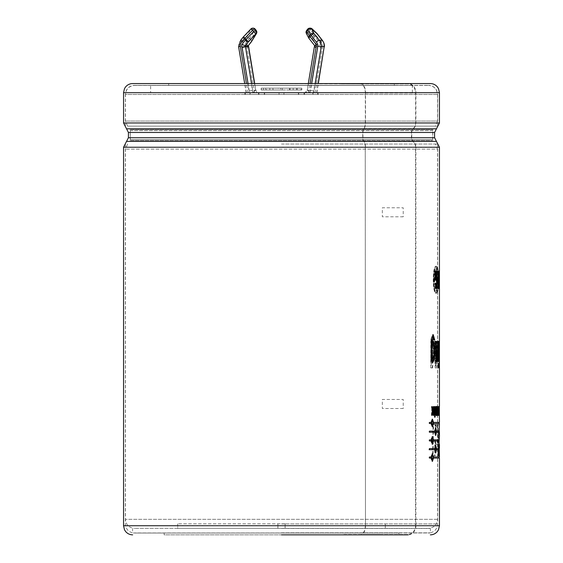 <?xml version="1.0" encoding="UTF-8"?>
<svg xmlns="http://www.w3.org/2000/svg" width="563" height="563" viewBox="0 0 563 563"><rect width="100%" height="100%" fill="white"/><g stroke="black" fill="none" stroke-linecap="round" stroke-linejoin="round"><path stroke-width="0.42" stroke-dasharray="2.81 2.11" d="M301.662 88.166L282.288 88.166L301.662 88.166L301.662 89.974L300.825 89.974L300.825 88.166L296.567 88.166L300.825 88.166M300.825 89.974L289.481 89.974L289.481 88.166M296.567 89.974L296.567 88.166M268.016 92.677L301.81 92.677L268.016 92.677M299.467 89.974L278.263 89.974L299.467 89.974L299.467 88.166M297.243 89.974L297.243 88.166L293.175 88.166L293.175 89.974L290.051 89.974L290.051 88.166L284.737 88.166L284.737 89.974L280.712 89.974L280.712 88.166L273.519 88.166L273.519 89.974L266.433 89.974L266.433 88.166L262.175 88.166L262.175 89.974L261.19 89.974L261.338 88.166L263.533 88.166L263.533 89.974L265.757 89.974L265.757 88.166L269.825 88.166L269.825 89.974L272.949 89.974L272.949 88.166L278.263 88.166L278.263 89.974M282.288 89.974L282.288 88.166M261.338 88.166L273.519 88.166M280.712 88.166L263.533 88.166M266.433 88.166L262.175 88.166M265.757 88.166L284.737 88.166M290.051 88.166L269.825 88.166M297.243 88.166L278.263 88.166M272.949 88.166L293.175 88.166M312.746 94.485L258.938 94.485L317.616 94.485L312.746 94.485L312.746 92.677L313.718 92.677L304.872 92.677A2.709 2.526 -90 0 0 307.356 90.439L314.562 46.63L317.49 46.63L320.861 47.651L313.746 90.91A5.419 5.053 90 0 1 313.148 92.677L304.872 92.677L307.173 90.474L310.283 90.439L317.49 46.63A1.147 1.07 90 0 0 317.771 45.709L321.016 44.4A3.857 3.596 90 0 1 320.861 47.651M313.148 92.677L316.821 92.677L313.718 92.677L315.217 83.563M312.746 92.677L258.938 92.677L317.616 92.677L316.645 92.677L318.144 83.563M250.254 94.485L304.062 94.485L245.384 94.485L250.254 94.485L250.254 92.677L249.282 92.677L258.128 92.677A2.709 2.526 90 0 1 255.644 90.439L254.511 83.563M248.044 83.563L249.254 90.91A5.419 5.053 -90 0 0 249.852 92.677L258.128 92.677L255.827 90.474L252.717 90.439L251.584 83.563M249.852 92.677L246.179 92.677L249.282 92.677L241.703 46.63L245.194 46.37A5.384 5.018 90 0 1 246.671 42.014L249.212 38.77A2.709 0.626 38.1 0 0 246.298 37.024L250.901 29.114L240.901 40.184L243.828 40.184L246.671 42.014M250.254 92.677L304.062 92.677L245.384 92.677L246.355 92.677L238.782 46.63L241.703 46.63A8.086 7.544 90 0 1 243.828 40.184L246.298 37.024A2.709 1.443 31.6 0 1 249.81 38.171L250.845 39.487L255.701 31.577A2.709 1.443 -148.4 0 1 256.432 33.583M244.863 94.485L304.513 94.485L244.863 94.485L244.863 92.677L304.513 92.677L244.863 92.677M318.137 94.485L258.487 94.485L318.137 94.485L318.137 92.677L258.487 92.677L318.137 92.677M150.624 92.677L412.376 92.677L150.624 92.677L150.624 85.456L412.376 85.456L150.624 85.456M168.675 85.365L428.527 85.365L134.473 85.365L394.325 85.365L168.675 85.365L168.675 83.563L360.482 83.922A9.114 4.849 90 0 1 365.331 93.043L365.331 122.966A6.862 3.645 90 0 1 363.811 128.526A4.877 2.59 -90 0 0 362.734 132.481L362.734 137.717A4.877 2.59 -90 0 0 363.811 141.672A6.862 3.645 90 0 1 365.331 147.239L415.593 147.239A6.862 5.834 90 0 0 413.165 141.672A4.877 4.145 -90 0 1 411.44 137.717L411.44 132.481A4.877 4.145 -90 0 1 413.165 128.526A6.862 5.834 90 0 0 415.593 122.966L415.593 93.043A9.114 7.755 90 0 0 407.83 83.922L377.499 83.922L377.499 83.563L408.14 83.563A9.114 7.755 -90 0 1 415.895 92.677L415.895 122.966A7.22 6.144 -90 0 1 413.348 128.821A4.511 3.842 90 0 0 411.75 132.481L411.75 137.717A4.511 3.842 90 0 0 413.348 141.376A7.22 6.144 -90 0 1 415.895 147.239L439.45 147.239M365.253 525.736L415.515 525.736L415.515 147.239L365.253 147.239L365.471 525.736L365.232 147.239M365.296 525.736L415.585 525.736A9.114 7.755 90 0 1 407.83 534.491L381.334 534.491L381.334 534.85L398.836 534.85L398.836 533.041L164.164 533.041L398.836 533.041M439.45 278.903L439.45 277.165L439.45 278.903L438.88 278.903L439.33 278.903M432.623 367.935L434.256 345.886L435.663 367.935L436.585 367.935L436.585 341.333L435.973 341.333L435.973 363.029L434.573 341.333L433.876 341.333L432.145 363.022L432.145 341.333L431.195 341.333L431.195 367.935L432.623 367.935L431.195 367.935M438.507 343.606L437.733 361.728L436.804 354.873L437.261 354.873L437.725 359.25L437.514 340.889L438.084 343.071C438.183 341.15 438.324 340.608 438.507 341.438L438.957 341.438L438.507 341.438L438.507 343.606L438.957 343.606L438.957 341.438C438.774 340.636 438.633 341.178 438.535 343.071L437.958 340.889L438.169 359.264L437.704 354.873L437.247 354.873L438.176 361.784L438.887 343.585M438.366 341.333L438.83 353.782L438.457 361.291L438.971 352.354L438.999 367.935L438.999 341.333L439.45 341.333L438.971 341.333L438.908 351.502L438.366 341.333L438.816 341.333L438.992 358.772L439.443 358.772L439.288 341.333L439.421 358.849M438.971 361.699L439.443 361.537L438.971 361.728M437.5 444.46L437.634 439.485L438.809 455.854L439.358 455.854L437.676 424.643L436.269 424.643L436.114 430.005L435.354 424.643L433.517 424.643L433.067 455.854L435.086 455.854L435.262 439.661L436.015 444.46L437.5 444.46L436.015 444.46M439.246 432.257L438.795 432.257L439.246 432.257L439.358 436.705L438.809 436.705L439.358 436.705M438.999 432.257L438.521 444.46L438.999 444.46L438.992 448.092L438.338 448.092L437.852 455.854L438.964 455.854L437.557 424.643L439.45 424.643L438 424.643L439.063 442.342M439.14 444.46L439.26 448.092M438.999 455.854L439.45 455.854M439.45 445.805L439.45 444.46L438.521 444.46L439.45 444.46M429.604 422.405L433.51 422.405L429.604 422.405L429.604 423.524L438.999 423.524M432.912 459.661L433.074 458.099L429.182 458.099L429.182 456.973L433.51 456.973L429.604 456.973L429.604 458.099L438.999 458.099M429.604 431.131L429.604 432.25L432.778 432.25L432.792 431.131L429.182 431.131L432.792 431.131M429.604 439.858L429.604 440.984L432.644 440.984L432.665 439.858L429.182 439.858L432.665 439.858M429.604 448.584L429.604 449.71L432.511 449.71L432.532 448.584L429.182 448.584L432.532 448.584M432.349 406.62L431.8 415.353L432.518 408.344L433.214 415.353L433.587 408.33L434.214 415.353L433.742 406.62L433.06 413.636L432.687 406.62L431.92 406.62L432.687 406.62M435.699 415.353L435.122 406.465L434.509 409.125L434.509 415.353L435.122 407.345L435.699 415.353L435.037 415.353L435.48 415.353M434.798 415.937L434.798 417.373L435.023 415.937L434.362 415.937L435.023 415.937M435.22 415.937L435.22 417.373L435.438 415.937L434.777 415.937L435.438 415.937M433.834 415.353L434.369 415.353L434.369 408.351L435.072 415.353L436.058 415.36C436.902 415.747 437.148 414.284 436.789 410.962L436.86 406.62C436.797 407.429 436.888 411.947 436.255 410.504L436.051 406.62L436.219 415.367L435.607 415.353L435.607 406.62L436.051 406.62M436.438 410.504L435.811 410.504L436.438 410.504M437.184 415.353L438.007 415.353L437.69 406.62L437.542 414.488L437.184 415.353L436.74 415.353L436.74 414.488L437.184 414.488M438.626 406.62L438.626 410.863L438.155 406.62L438.155 415.353L438.281 411.729L438.725 415.353L438.725 406.62L438.176 406.62L438.725 406.62M439.203 410.751L439.14 415.353L439.351 410.751L438.753 410.751L439.337 410.751L438.901 410.751L438.887 411.616L439.429 411.616M439.119 411.694L438.668 411.694L438.478 415.353L439.006 415.353L438.873 406.62L439.443 406.62L439.4 415.353L439.45 407.485L438.971 407.485L439.429 407.485L438.971 407.485L438.971 410.751L439.429 410.751M438.591 279.776C438.633 271.556 437.972 267.045 436.614 266.236C432.68 265.321 432.687 294.217 436.599 293.316C437.972 292.542 438.633 288.031 438.591 279.776L438.141 279.776C438.183 287.996 437.521 292.507 436.163 293.316C432.257 294.153 432.257 265.405 436.163 266.236C437.521 267.038 438.183 271.549 438.141 279.776M439.45 525.736L415.895 525.736L415.895 147.239M127.548 126.161L125.443 121.066L125.443 94.485L437.557 94.485L437.557 121.066L125.443 121.066L437.557 121.066L435.452 126.161L127.548 126.161L435.452 126.161M134.473 85.456L428.527 85.456L134.473 85.456C128.99 85.991 125.978 89.003 125.443 94.485L437.557 94.485L436.663 90.58L435.572 88.841C433.735 86.646 431.392 85.52 428.527 85.456M168.675 83.563L377.499 83.563M341.516 83.563L132.664 83.563M430.336 83.563L408.14 83.563M360.672 83.563A9.114 4.849 -90 0 1 365.521 92.677L365.521 122.966A7.22 3.842 -90 0 1 363.923 128.821A4.511 2.4 90 0 0 362.931 132.481L362.931 137.717A4.511 2.4 90 0 0 363.923 141.376A7.22 3.842 -90 0 1 365.521 147.239M365.521 525.736A9.114 4.849 -90 0 1 360.672 534.85L164.164 534.85L164.164 533.041M415.895 525.736A9.114 7.755 -90 0 1 408.14 534.85L381.334 534.85M360.672 534.85L164.164 534.85M281.5 534.85L398.836 534.85M343.916 534.85L343.916 534.491L381.334 534.491M281.5 533.041L134.473 533.041L281.5 533.041M281.5 126.161L437.648 126.161L281.5 126.161M341.516 83.922L377.499 83.922M133.192 532.957L429.808 532.957L134.473 533.041M438.493 279.776C438.521 287.419 437.894 291.634 436.614 292.415C433.003 293.203 432.989 266.412 436.599 267.136C437.887 267.875 438.521 272.091 438.493 279.776L438.049 279.776C438.07 287.447 437.444 291.655 436.163 292.408C432.56 293.196 432.56 266.362 436.163 267.136C437.444 267.882 438.07 272.098 438.049 279.776M436.17 271.028L436.606 273.006L436.163 273.006L435.727 271.028L436.163 268.495L436.571 271.028L436.163 273.006L436.606 273.006L437.015 271.028L436.606 268.495L436.17 271.028L435.727 271.028M436.17 277.517L436.17 282.007L436.163 277.517L436.606 277.517L436.614 282.007L436.614 277.517L436.17 277.517M437.24 283.935L437.887 284.378C437.458 283.625 437.296 284.681 437.409 287.545L436.965 287.545C436.853 284.688 437.015 283.632 437.437 284.378C437.62 287.707 437.458 288.763 436.965 287.545L437.233 288.34M437.571 277.538L437.571 282.014L437.571 277.538L438.021 277.538L438.063 282.028L437.613 282.042M437.676 271.19L437.409 272.006C437.296 274.871 437.458 275.926 437.887 275.173L437.247 275.638L437.887 275.173C438.07 271.83 437.908 270.775 437.409 272.006L436.965 272.006C437.458 270.789 437.62 271.845 437.437 275.173C437.015 275.919 436.853 274.864 436.965 272.006L437.233 271.204M436.571 288.516L436.163 291.057L435.727 288.516L436.163 286.546L436.571 288.516L437.015 288.516L436.606 286.546L436.17 288.516L436.606 291.057L437.015 288.516M434.277 282.014L434.72 282.014L434.277 282.014L434.277 277.538L434.277 282.014M434.207 277.524L434.72 277.538L434.207 277.51M435.234 287.545L434.84 288.34L434.826 283.935L435.262 283.914L435.276 288.362L435.671 287.545L435.234 287.545C435.403 284.688 435.164 283.632 434.516 284.371L434.953 284.371C435.607 283.625 435.846 284.681 435.671 287.545M435.192 274.99L434.516 275.173L434.84 271.204L435.192 274.99L434.516 275.173L434.953 275.173L435.276 271.204L435.671 272.006L435.628 274.99L435.192 274.99M436.571 271.028L437.015 271.028M435.853 278.178L436.297 278.178M437.676 288.362L437.409 287.545C437.908 288.777 438.07 287.721 437.887 284.378L437.69 283.928M437.571 282.014L438.021 282.014L438.063 277.524L437.613 277.51M435.727 288.516L436.17 288.516M434.72 277.538L434.72 282.014L434.72 277.538M435.234 272.006L435.671 272.006M433.081 406.62L432.644 406.62L432.644 409.681L433.081 409.681M432.644 409.681L432.398 410.934L432.834 410.934M432.398 410.934L431.364 406.62L431.793 406.62M432.095 406.62L431.666 406.62M431.364 406.62L432.222 411.694L432.651 411.694M432.222 411.694L431.448 415.353L432.18 415.353M431.877 415.353L431.448 415.353M431.751 415.353L432.644 411.131L432.644 415.353L433.081 415.353M432.644 415.353L433.362 415.353M432.926 410.462L432.926 406.62L433.362 406.62M432.257 406.62L432.63 413.636L433.306 406.62L433.777 415.353L433.158 408.33L432.475 415.353L432.905 415.353L432.926 411.131M433.658 415.353L433.658 406.62L434.559 406.62M433.397 406.62L433.397 415.353M434.861 406.62L434.122 406.62L434.122 415.353L434.559 415.353M434.369 415.353L434.805 415.353M434.369 408.351L434.805 408.351M435.516 415.353L435.072 415.353M435.34 415.353L435.34 406.62L436.255 406.62M435.122 406.62L435.122 413.629L435.565 413.629M435.122 413.629L434.601 408.351M434.559 407.95L434.418 406.62M436.494 413.798L436.255 407.345C435.755 409.78 435.755 412.215 436.255 414.635L436.944 413.798M436.466 406.775L436.255 406.472C435.516 405.564 435.53 416.479 436.255 415.501L436.466 415.22M436.599 414.635L436.599 407.345M437.725 410.504L437.725 406.62L437.592 410.504C437.254 410.652 437.099 409.357 437.134 406.62L437.191 410.962L437.641 410.962M436.965 406.62L437.409 406.62M437.191 410.962C436.923 414.291 437.106 415.754 437.725 415.353L437.725 415.269M438.274 406.62L438.274 415.353L438.176 411.729L437.585 415.353M437.613 415.353L438.169 415.353L437.711 415.353L437.711 406.62L438.155 406.62L437.725 406.62M437.725 414.495L437.725 411.37M437.134 406.62L438.035 406.62M438.035 411.37L437.592 411.37L437.592 414.488C437.071 415.775 437.064 410.138 437.592 411.37L437.493 411.349M437.866 414.488L437.866 415.353L438.31 415.353L437.711 415.353M437.416 415.36L439.323 415.353M438.661 414.488L439.323 414.488M438.218 414.488L438.218 406.62L438.661 406.62M438.113 406.62L438.113 414.488M438.929 415.353L438.478 415.353M438.556 415.353L438.753 411.131L438.753 415.353L439.203 415.353M439.203 411.131L438.753 411.131M438.753 415.353L439.26 415.353M438.809 415.353L438.809 406.62L439.26 406.62M438.809 406.62L439.203 406.62M438.753 406.62L438.753 409.681L439.203 409.681M438.753 409.681L438.704 410.934L439.154 410.934M438.704 410.934L438.45 406.62L439.358 406.62M439.323 407.485L438.873 407.485L438.971 415.353L438.999 406.62L438.535 406.62M438.45 406.62L438.668 411.694M438.971 410.751L438.753 411.616L439.203 411.616M438.971 411.616L438.971 414.488L439.429 414.488M438.971 414.488L438.873 415.353L439.443 415.353M438.992 406.62L439.443 406.62L438.999 406.62L438.999 407.485L438.999 406.62M438.873 406.62L438.873 407.485M438.95 406.62L439.4 406.62M438.753 407.485L438.753 410.751M438.753 411.616L438.753 414.488L439.203 414.488M438.753 414.488L439.358 414.488M438.908 414.488L438.908 415.353L439.358 415.353M438.69 415.353L438.69 406.62L439.14 406.62M438.69 406.62L438.908 407.485M438.176 410.863L438.176 406.62M438.274 415.353L438.725 415.353M438.176 415.353L438.626 415.353M438.176 411.729L438.626 411.729M437.831 411.729L438.281 411.729M436.74 414.488L437.092 406.62L438.281 406.62M437.831 406.62L437.831 410.863M438.007 414.488L437.557 414.488L437.557 415.353L438.007 415.353M437.557 415.353L436.74 415.353M437.092 414.488L437.69 414.488M437.092 406.62L437.542 406.62M437.247 406.62L437.247 414.488M436.452 415.36L435.607 415.353C436.452 415.754 436.705 414.291 436.346 410.962L436.789 410.962M435.607 406.62L435.811 410.504C436.276 410.652 436.48 409.357 436.416 406.62L437.057 406.62M436.86 406.62L436.416 406.62M436.606 406.62L436.346 410.962M435.818 411.37L436.262 411.37L435.811 411.37L435.811 414.488L436.255 414.488L436.395 411.384L435.952 411.37M436.508 414.495L435.811 414.488C436.522 415.768 436.529 410.138 435.811 411.37L435.952 411.349M436.262 411.37L436.262 411.37C436.979 410.16 436.994 415.754 436.255 414.488L436.508 414.467M434.777 417.373L434.777 415.937M434.995 415.937L434.995 417.373M434.362 417.373L434.362 415.937M434.587 415.937L434.587 417.373M434.509 415.353L434.073 415.353L434.073 409.125L434.509 409.125M434.073 409.125L434.678 406.451L435.255 415.353M435.037 415.353L434.685 407.345L434.073 415.353M434.756 415.353L434.319 415.353M431.371 415.353L431.92 406.62M432.63 413.636L433.06 413.636M433.426 406.62L432.996 406.62M433.306 406.62L433.742 406.62M434.214 415.353L433.777 415.353M433.524 415.353L433.96 415.353M433.158 408.33L433.587 408.33M433.214 415.353L432.785 415.353M432.475 415.353L432.081 408.344L432.518 408.344M432.081 408.344L431.666 415.353M432.511 449.71L429.604 449.71M429.182 449.71L429.182 448.584M432.102 448.584L432.081 449.71M432.644 440.984L429.604 440.984M429.182 440.984L429.182 439.858M432.229 439.858L432.215 440.984M432.778 432.25L429.604 432.25M429.182 432.25L429.182 431.131M432.363 431.131L432.349 432.25M429.548 456.973L429.126 456.973L429.126 458.099L429.548 458.099M429.126 458.099L431.251 458.099M430.829 458.099L432.208 461.322M429.182 458.099L429.604 458.099M429.182 456.973L429.604 456.973M438.999 456.973L433.074 456.973L432.912 455.425M432.208 453.757L430.829 456.973L429.126 456.973M431.251 456.973L430.829 456.973M432.426 460.274L431.99 460.274L432.778 457.536L431.99 454.798M431.434 455.53L431.181 456.973M431.181 458.099L431.434 459.549M429.548 448.584L429.126 448.584L429.126 449.71L429.548 449.71L429.126 449.71M434.411 449.71L435.502 452.856M435.861 451.8L436.058 449.71L438.457 449.71M436.501 449.71L436.058 449.71M438.535 448.584L436.501 448.584M436.058 448.584L435.861 446.501M435.502 445.439L434.411 448.584L429.126 448.584M434.847 448.584L434.411 448.584M435.283 451.885L435.846 449.147L435.283 446.41M435.1 446.536L434.678 448.584M434.678 449.71L435.1 451.758M439.006 439.858L433.51 439.858M432.912 442.546L433.074 440.984L438.95 440.984M433.074 439.858L432.912 438.303M432.208 436.642L430.829 439.858L429.548 439.858M431.251 439.858L430.829 439.858M429.126 439.858L429.126 440.984L429.548 440.984M429.126 440.984L431.251 440.984M430.829 440.984L432.208 444.2M433.51 440.984L433.074 440.984M432.426 443.158L431.99 443.158L432.778 440.421L431.99 437.683M431.434 438.408L431.181 439.858M431.181 440.984L431.434 442.434M429.548 432.25L434.847 432.25M434.411 432.25L435.502 435.403M435.861 434.34L436.058 432.25L439.274 432.257M436.501 432.25L436.058 432.25M439.309 431.131L436.501 431.131M436.058 431.131L435.861 429.048M435.502 427.986L434.411 431.131L429.548 431.131M434.847 431.131L434.411 431.131M435.283 434.432L435.846 431.694L435.283 428.957M435.1 429.083L434.678 431.131M434.678 432.25L435.1 434.298M429.126 431.131L429.126 432.25M438.999 422.405L433.074 422.405L432.912 420.85M432.208 419.182L430.829 422.405L429.548 422.405M431.251 422.405L430.829 422.405M429.126 422.405L429.126 423.524L429.548 423.524M429.126 423.524L431.251 423.524M430.829 423.524L432.208 426.747M432.912 425.086L433.074 423.524L429.604 423.524M432.426 425.698L431.99 425.698L432.778 422.961L431.99 420.223M431.434 420.955L431.181 422.405M431.181 423.524L431.434 424.974M429.182 423.524L429.182 422.405M439.443 448.092L438.992 448.092L438.999 445.805M438.338 448.092L438.788 448.092M438.303 455.854L437.852 455.854M438 424.643L437.557 424.643M435.572 444.46L434.826 439.661L434.65 455.854L432.637 455.854L433.081 424.643L434.91 424.643L435.671 430.005L435.825 424.643L437.226 424.643L438.908 455.854L438.359 455.854L437.184 439.485L437.634 439.485M438.359 455.854L438.809 455.854M437.184 439.485L437.05 444.46M434.826 439.661L435.262 439.661M435.086 455.854L434.65 455.854M432.637 455.854L433.067 455.854M433.517 424.643L433.081 424.643M434.91 424.643L435.354 424.643M435.671 430.005L436.114 430.005M436.269 424.643L435.825 424.643M437.226 424.643L437.676 424.643M439.358 455.854L438.908 455.854M431.603 359.553L433.06 361.685M433.123 341.382L431.666 343.507M432.863 337.16L433.609 340.045L434.777 340.045M434.045 340.045L433.609 340.045M432.982 334.668L430.991 338.419L430.758 361.291L432.032 361.291M431.188 361.291L430.758 361.291M432.743 359.229C433.58 358.131 433.911 355.584 433.742 351.572C433.911 347.54 433.573 344.957 432.75 343.817M437.015 341.333L437.458 341.333L437.015 341.333L437.022 351.34L436.36 359.222M436.241 341.333L435.628 341.333M435.185 341.333L435.178 353.107L436.473 361.657M437.05 359.511L437.05 361.291L437.493 361.291M437.05 361.291L437.894 361.291M437.451 355.527L437.451 341.333L437.894 341.333M437.451 361.291L437.451 359.511M438.697 367.935L438.246 367.935L438.246 363.543L438.697 363.543M437.937 363.543L437.937 367.935L438.387 367.935M439.421 358.87L438.971 358.87L438.992 361.537L438.837 359.391L438.837 361.291L438.246 361.291L438.246 341.333L439.126 341.333M437.937 341.333L437.937 361.291L438.387 361.291M438.971 348.314L439.421 348.314M438.908 351.502L439.358 351.502M439.077 341.333L438.626 341.333M438.83 353.782L439.281 353.782M438.908 361.291L438.457 361.291M438.69 361.291L439.14 361.291L438.676 361.291L438.676 341.333L439.288 341.333M439.421 352.354L438.971 352.354M438.971 367.935L439.421 367.935M438.971 341.333L438.999 367.935L439.45 367.935M439.288 359.391L438.837 359.391M438.837 361.291L439.288 361.291M437.247 354.873L436.804 354.873M437.261 354.873L437.704 354.873M438.084 343.071L438.535 343.071M438.514 351.699L438.07 351.699L438.07 348.525L438.514 348.525L438.021 343.395L438.514 348.525M438.07 351.699L437.578 343.36L438.07 348.525M430.765 367.935L430.765 341.333L431.715 341.333L431.715 363.022L433.44 341.333L434.136 341.333L435.53 363.029L435.53 341.333L436.142 341.333L436.142 367.935L435.227 367.935L433.82 345.886L434.256 345.886M435.227 367.935L435.663 367.935M433.82 345.886L432.194 367.935M430.765 341.333L431.195 341.333M431.715 341.333L432.145 341.333M431.715 363.022L432.145 363.022M433.876 341.333L433.44 341.333M434.136 341.333L434.573 341.333M435.973 363.029L435.53 363.029M435.53 341.333L435.973 341.333M436.142 341.333L436.585 341.333M436.142 367.935L436.585 367.935M438.999 277.165L438.999 278.903M438.88 278.903L438.88 277.165M438.985 288.509L438.985 271.035L439.443 271.035M438.985 271.035L439.4 271.035M438.95 285.054L438.683 271.035L438.95 285.054L439.4 285.054M439.133 271.035L438.683 271.035M438.507 271.035L438.507 288.509L438.957 288.509M438.507 288.509L439.105 288.509M438.654 288.509L438.654 274.498L439.105 274.498M438.654 274.498L438.943 288.509M437.711 281.028L438.542 281.028M438.091 281.028L438.091 286.771L438.542 286.771M438.091 286.771L437.648 286.771M437.198 286.771L437.198 288.509L437.648 288.509M437.198 288.509L438.739 288.509M437.613 271.035L438.739 271.035M438.295 286.771L438.295 281.028M438.295 279.297L438.295 272.774M437.17 271.035L437.17 272.774L437.613 272.774M437.17 272.774L438.542 272.774M438.091 272.774L438.091 279.297L438.542 279.297M438.091 279.297L437.711 279.297M437.268 279.297L437.268 281.028M434.819 283.302L435.262 283.302L434.819 283.302L436.107 288.728M436.705 286.419L436.705 273.132M436.17 270.887L435.178 272.9L435.178 271.035L435.614 271.035M435.621 272.872L435.178 272.9M434.798 271.035L434.798 280.163L435.241 280.163M434.798 280.163L436.494 280.163M435.241 276.968L435.227 278.425L436.494 278.425M435.91 272.485L436.592 279.635L435.98 287.046M435.333 285.167L435.276 283.935M435.713 283.302L435.269 283.302M343.916 534.491L360.482 534.491A9.114 4.849 90 0 0 365.324 525.736M360.482 534.491L407.83 534.491M360.482 83.922L407.83 83.922M313.063 94.485L313.063 92.677M249.937 94.485L249.937 92.677M317.616 94.485L317.616 92.677M245.384 94.485L245.384 92.677M314.4 46.68L314.562 46.63A1.147 1.07 -90 0 0 314.844 45.709L317.771 45.709L312.085 38.453L307.321 33.914L306.821 33.914L309.164 38.453L314.675 45.652M268.016 88.166L301.81 88.166L268.016 88.166M272.949 89.974L293.175 89.974M290.051 89.974L269.825 89.974M265.757 89.974L284.737 89.974M280.712 89.974L263.533 89.974M261.338 89.974L273.519 89.974M266.433 89.974L262.175 89.974M289.481 89.974L301.662 89.974M321.016 44.4L314.999 36.708L316.026 35.399A2.709 0.626 38.1 0 0 314.928 34.526L310.164 29.987L309.136 31.303A2.709 0.704 -46.4 0 0 307.321 33.914A2.709 2.526 -90 0 1 307.321 30.43L306.821 30.43L308.348 29.114L307.321 30.43A2.709 0.626 38.1 0 1 309.136 31.303L313.901 35.842L314.928 34.526A2.709 0.704 -46.4 0 1 316.92 33.435M314.999 36.708A2.709 0.626 38.1 0 0 313.901 35.842A2.709 0.704 -46.4 0 0 312.085 38.453A2.709 0.626 -38.1 0 0 314.999 36.708M322.099 40.184L321.206 42.014A5.384 5.018 90 0 1 322.676 46.37L324.218 46.63M248.156 45.709L246.861 44.4L250.239 40.079A2.709 0.626 -141.9 0 1 251.429 41.669M248.438 46.63L247.016 47.651A3.857 3.596 90 0 1 246.861 44.4M238.628 46.645L238.782 46.63A8.086 7.544 -90 0 1 240.901 40.184L240.725 40.233M281.5 528.439L430.428 528.439L281.5 528.439M281.5 532.844L430.428 532.844L281.5 532.844M281.5 144.037L437.648 144.037L281.5 144.037M285.11 523.836L177.704 523.836L285.11 523.836L285.11 528.354L285.11 523.836L285.11 528.354L385.296 528.354L277.89 528.354L285.11 528.354L285.11 523.836M177.704 523.836L177.704 528.354L277.89 528.354L277.89 523.836L277.89 528.354L177.704 528.354L177.704 523.836M277.89 523.836L277.89 528.354L277.89 523.836M385.296 523.836L385.296 528.354L385.296 523.836M428.527 528.354L134.473 528.354L428.527 528.354C434.01 527.82 437.022 524.807 437.557 519.325L437.557 149.132L125.443 149.132L437.557 149.132L435.452 144.037M130.229 140.511L432.771 140.511L130.229 140.511L130.229 129.687L432.771 129.687L130.229 129.687L130.32 130.588L432.68 130.588L432.771 129.687L432.771 140.511L432.68 139.61L130.32 139.61L130.32 130.588L432.68 130.588L432.68 139.61L130.32 139.61L130.229 140.511M365.493 525.736L123.55 525.736M123.55 147.239L365.493 147.239M365.521 92.677L123.55 92.677M439.45 92.677L415.895 92.677M415.895 122.966L439.45 122.966M123.55 122.966L365.521 122.966M362.931 132.481L128.42 132.481M434.58 132.481L411.75 132.481M411.75 137.717L434.58 137.717M128.42 137.717L362.931 137.717M281.5 94.485L437.648 94.485L281.5 94.485M363.923 141.376L126.548 141.376M436.452 141.376L413.348 141.376M413.348 128.821L436.452 128.821M126.548 128.821L363.923 128.821M403.228 408.492L382.333 408.492L382.333 399.463L403.228 399.463L403.228 408.492M403.228 216.79L382.333 216.79L382.333 207.768L403.228 207.768L403.228 216.79M433.207 457.536L432.778 457.536M436.29 449.147L435.846 449.147M433.207 440.421L432.778 440.421M436.29 431.694L435.846 431.694M433.207 422.961L432.778 422.961M434.179 351.572L433.742 351.572M363.811 141.672L413.165 141.672M362.734 137.717L411.44 137.717M362.734 132.481L411.44 132.481M363.811 128.526L413.165 128.526M365.331 122.966L415.593 122.966M365.331 93.043L415.593 93.043M298.707 94.485L298.707 92.677M283.977 94.485L283.977 92.677M279.023 94.485L279.023 92.677M264.293 94.485L264.293 92.677M283.928 94.485L283.928 92.677M298.369 94.485L298.369 92.677M279.072 94.485L279.072 92.677M264.631 94.485L264.631 92.677M247.945 92.677L246.446 83.563M252.822 92.677L245.201 46.37M251.57 41.5A2.709 1.443 -148.4 0 0 250.845 39.487A2.709 0.626 -38.1 0 1 250.239 40.079L249.212 38.77A2.709 0.626 -38.1 0 0 249.81 38.171L254.673 30.261A2.709 0.626 141.9 0 0 255.229 29.192M254.729 92.677A5.419 5.053 90 0 1 254.131 90.91L247.016 47.651M310.178 92.677L311.677 83.563M308.271 92.677A5.419 5.053 -90 0 0 308.869 90.91L310.079 83.563M315.055 92.677L322.669 46.37M321.206 42.014L316.026 35.399A2.709 0.626 -38.1 0 0 317.18 33.724M256.256 30.501A2.709 0.626 141.9 0 1 255.701 31.577L254.673 30.261A2.709 1.443 31.6 0 0 251.161 29.114A2.709 2.526 -90 0 1 252.963 28.157M307.651 29.192A2.709 0.626 -141.9 0 1 307.848 29.114A2.709 2.526 -90 0 1 309.784 28.15M306.624 30.501A2.709 0.626 -141.9 0 1 306.821 30.43A2.709 2.526 -90 0 0 306.821 33.914A2.709 1.795 152.7 0 1 306.349 33.414M312.155 28.896A2.709 0.704 -46.4 0 0 310.164 29.987A2.709 0.626 38.1 0 0 308.348 29.114A2.709 2.526 -90 0 1 310.283 28.15M313.746 90.91L310.283 90.439A2.709 2.526 90 0 1 307.792 92.677M249.254 90.91L252.717 90.439A2.709 2.526 -90 0 0 255.208 92.677M308.869 90.91L307.173 90.474L308.313 83.563M254.131 90.91L255.827 90.474L254.687 83.563M252.836 28.15A2.709 2.526 -90 0 0 250.901 29.114L250.873 28.995M281.5 523.928L437.648 523.928L281.5 523.928M437.557 519.325L125.443 519.325L437.557 519.325M261.19 89.974L261.19 88.166M301.81 89.974L301.81 88.166M412.376 92.677L412.376 85.456M437.648 126.161L437.648 94.485L436.719 90.474L435.642 88.785C433.791 86.568 431.42 85.428 428.527 85.365M125.352 126.161L125.352 94.485L126.281 90.474L127.358 88.785C129.208 86.568 131.58 85.428 134.473 85.365M394.325 85.365L394.325 83.563M429.808 532.957L428.527 533.041M436.606 292.408L436.163 292.408M436.606 267.136L436.163 267.136M436.606 266.236L436.163 266.236M436.606 293.316L436.163 293.316M436.606 268.495L436.163 268.495M436.17 282.021L436.614 282.021M437.247 283.907L437.69 283.907M437.676 288.39L437.233 288.39M437.233 271.162L437.676 271.162M436.163 291.057L436.606 291.057M436.606 286.546L436.163 286.546M434.84 288.39L435.283 288.39M435.283 271.162L434.84 271.162M434.833 275.645L435.269 275.645M436.698 407.345L436.255 407.345L436.698 407.345M436.698 414.635L436.255 414.635L436.698 414.635M436.698 406.472L436.255 406.472M436.698 415.501L436.255 415.501M437.451 415.36L437.901 415.36M437.493 411.37L437.937 411.37M435.868 410.504L436.311 410.504M435.811 414.488L436.255 414.488M436.501 415.36L436.065 415.36M434.678 406.472L435.122 406.472M434.685 407.345L435.122 407.345M431.99 461.4L432.426 461.4M431.99 453.679L432.426 453.679M435.283 453.011L435.72 453.011M435.283 445.291L435.72 445.291M431.99 436.557L432.426 436.557M431.99 444.277L432.426 444.277M435.283 435.551L435.72 435.551M435.283 427.831L435.72 427.831M431.99 419.104L432.426 419.104M431.99 426.824L432.426 426.824M438.999 443.785L438.999 436.705M432.827 361.735L433.257 361.735M432.905 341.326L433.341 341.326M432.722 337.16L433.151 337.16M432.785 334.647L433.214 334.647M436.255 361.728L436.698 361.728M438.486 343.613L438.929 343.613M438.436 343.606L438.887 343.606M437.733 361.728L438.176 361.728M437.725 359.229L438.169 359.229M437.514 340.889L437.958 340.889M437.578 343.388L438.021 343.388M435.917 288.798L436.353 288.798M435.924 270.747L436.36 270.747M435.889 287.046L436.332 287.046M258.487 94.485L258.487 92.677M304.513 94.485L304.513 92.677M258.938 94.485L258.938 92.677M304.062 94.485L304.062 92.677M316.821 92.677L318.32 83.563M246.179 92.677L244.68 83.563M437.648 144.037L437.648 523.928C437.331 528.594 434.925 531.571 430.428 532.844L430.428 528.439M125.352 144.037L125.352 523.928C125.669 528.594 128.075 531.571 132.572 532.844L132.572 528.439M127.548 144.037L125.443 149.132L125.443 519.325C125.978 524.807 128.99 527.82 134.473 528.354"/><path stroke-width="0.84" d="M435.614 271.035L435.614 272.9L436.36 270.754L437.381 279.332L436.353 288.805L435.262 283.302L435.713 283.302L436.332 287.053L437.036 280.191L436.353 272.485L435.671 278.425L436.494 278.425L436.494 280.163L435.241 280.163L435.241 271.035L435.614 271.035M438.542 286.771L438.542 281.028L437.711 281.028L437.711 279.297L438.542 279.297L438.542 272.774L437.613 272.774L437.613 271.035L438.739 271.035L438.739 288.509L437.648 288.509L437.648 286.771L438.542 286.771M439.443 271.035L439.443 288.509L439.105 274.498L438.957 288.509L438.957 271.035L439.4 285.054L439.443 271.035L438.985 271.035M439.429 352.297L438.908 361.291L439.281 353.782L438.816 341.333L439.358 351.502L439.421 341.333M438.999 341.333L439.45 341.333L439.45 367.935L439.421 352.354L438.971 352.354M438.387 341.333L438.697 361.291L438.387 341.333M438.387 363.543L438.697 367.935L438.387 363.543M435.628 341.333L436.241 341.333L436.804 359.222L437.465 351.418L437.458 341.333L437.894 341.333L437.894 361.291L437.493 361.291L437.493 359.511L436.698 361.763L435.621 354.197L435.628 341.333M434.045 340.045L433.151 337.138L432.095 343.507L433.341 341.326L434.636 344.457L434.594 358.744L433.257 361.742L432.032 359.553L432.032 361.291L431.188 361.291L431.441 338.279L433.214 334.64L434.777 340.045L434.045 340.045M439.246 432.257L439.45 423.524L433.51 423.524L432.426 426.824L431.251 423.524L429.548 423.524L429.548 422.405L431.251 422.405L432.426 419.104L433.51 422.405L439.45 422.405L439.323 406.62M439.063 442.342L439.14 444.46M439.26 448.092L439.414 455.854L438.303 455.854L438.788 448.092L439.443 448.092L439.45 444.46L438.971 444.46L439.358 436.705M436.501 432.25L435.72 435.551L434.847 432.25L429.548 432.25L429.548 431.131L434.847 431.131L435.72 427.831L436.501 431.131L439.309 431.131L439.274 432.257L436.058 432.25M433.51 439.858L439.006 439.858L438.95 440.984L433.51 440.984L432.426 444.277L431.251 440.984L429.548 440.984L429.548 439.858L431.251 439.858L432.426 436.557L433.51 439.858L433.074 439.858M434.847 449.71L429.548 449.71L429.548 448.584L434.847 448.584L435.72 445.291L436.501 448.584L438.535 448.584L438.457 449.71L436.501 449.71L435.72 453.011L434.847 449.71L429.126 449.71M439.45 341.333L439.45 147.239L123.55 147.239L123.55 525.736L439.45 525.736L439.45 458.099L433.51 458.099L432.426 461.4L431.251 458.099L429.548 458.099L429.548 456.973L431.251 456.973L432.426 453.679L433.51 456.973L439.45 456.973L439.45 455.854M439.006 415.353L438.901 406.62L439.154 410.934L439.26 406.62L439.006 415.353M438.31 415.353L438.661 406.62L438.866 415.353L438.31 415.353M438.169 415.353C437.542 415.747 437.367 414.284 437.641 410.962L437.578 406.62C437.627 407.401 437.592 411.94 438.035 410.504L437.901 415.36M436.698 406.472C437.374 405.564 437.36 416.472 436.698 415.501C435.952 416.36 435.973 405.55 436.698 406.472M434.559 415.353L434.559 406.62L435.565 413.629L435.783 406.62L435.783 415.353L434.805 408.351L434.559 415.353M434.094 406.62L433.834 415.353L434.094 406.62M432.834 410.934L433.362 406.62L433.362 415.353L433.081 411.131L431.877 415.353L432.651 411.694L431.793 406.62L432.834 410.934L432.398 410.934M132.664 83.563L430.336 83.563C433.221 83.627 435.593 84.76 437.451 86.976L438.521 88.665L439.45 92.677L123.55 92.677L124.479 88.665L125.549 86.976C127.407 84.76 129.779 83.627 132.664 83.563M281.5 534.85L408.14 534.85M432.595 411.363L433.081 411.131M432.926 411.131L432.926 410.462M434.369 408.351L434.805 408.351M435.34 406.62L435.783 406.62M435.122 413.629L435.565 413.629M434.601 408.351L434.559 407.95M436.944 413.798L436.698 407.302C436.198 409.78 436.198 412.222 436.698 414.635L436.944 413.798M436.466 415.22L436.599 414.635M436.599 407.345L436.466 406.775M437.725 406.62L438.169 406.62M437.725 415.269L437.725 414.495M437.725 411.37L437.725 410.504M437.578 406.62L437.134 406.62M437.585 411.37L438.035 411.37C437.507 410.16 437.5 415.761 438.035 414.488L437.592 414.488L438.035 414.488L438.035 411.37L437.493 411.37M437.866 415.353L438.415 415.353L438.415 414.488M438.218 406.62L438.661 406.62M439.203 411.131L438.753 411.131M438.809 406.62L439.26 406.62M438.704 410.934L439.154 410.934M438.985 406.62L438.535 406.62M432.208 461.322L432.912 459.661M433.51 458.099L433.074 458.099M433.074 456.973L433.51 456.973M432.912 455.425L432.208 453.757M433.207 457.536L432.426 454.798C431.364 456.621 431.364 458.444 432.426 460.274L433.207 457.536M432.426 454.798L431.434 455.53M431.181 456.973L431.181 458.099M431.434 459.549L432.426 460.274M435.502 452.856L435.861 451.8M436.501 449.71L436.058 449.71M438.014 449.71L438.084 448.584M436.058 448.584L436.501 448.584M435.861 446.501L435.502 445.439M436.29 449.147L435.72 446.41L435.72 451.885L436.29 449.147M435.72 446.41L435.1 446.536M434.678 448.584L434.678 449.71M435.1 451.758L435.72 451.885M438.5 440.984L438.556 439.858M432.912 438.303L432.208 436.642M432.208 444.2L432.912 442.546M433.51 440.984L433.074 440.984M433.207 440.421L432.426 437.683C431.364 439.499 431.364 441.329 432.426 443.158L433.207 440.421M432.426 437.683L431.434 438.408M431.181 439.858L431.181 440.984M431.434 442.434L432.426 443.158M435.502 435.403L435.861 434.34M438.823 432.257L438.851 431.131M436.058 431.131L436.501 431.131M435.861 429.048L435.502 427.986M436.29 431.694L435.72 428.957L435.72 434.432L436.29 431.694M435.72 428.957L435.1 429.083M434.678 431.131L434.678 432.25M435.1 434.298L435.72 434.432M433.074 422.405L433.51 422.405M432.912 420.85L432.208 419.182M432.208 426.747L432.912 425.086M433.51 423.524L433.074 423.524M433.207 422.961L432.426 420.223C431.364 422.046 431.364 423.869 432.426 425.698L433.207 422.961M432.426 420.223L431.434 420.955M431.181 422.405L431.181 423.524M431.434 424.974L432.426 425.698M433.06 361.685L434.495 351.537L433.123 341.382M432.863 337.16L431.666 343.507L432.095 343.507M430.758 361.291L431.603 361.291L431.603 359.553L432.032 359.553M433.609 340.045L434.34 340.045L432.982 334.668M434.179 351.572C434.326 347.455 433.996 344.873 433.179 343.824C431.624 344.866 431.631 358.244 433.179 359.222C434.003 358.216 434.333 355.668 434.179 351.572M433.179 343.817L432.75 343.817C431.188 345.098 431.188 358.005 432.743 359.229L433.179 359.229M436.804 359.229L436.36 359.229L435.79 351.143L435.797 341.333L435.185 341.333M436.473 361.657L437.05 359.511L437.493 359.511M437.451 359.511L437.451 355.527M438.908 351.502L439.358 351.502M438.95 285.054L439.4 285.054M439.133 271.035L438.683 271.035M438.654 274.498L439.105 274.498M438.091 286.771L437.198 286.771M438.295 288.509L438.295 286.771M438.295 281.028L438.295 279.297M438.295 272.774L438.295 271.035M438.091 279.297L437.268 279.297M436.107 288.728L436.705 286.419M436.705 273.132L436.17 270.887M435.241 276.968L435.614 272.9L435.178 272.9M436.051 280.163L436.051 278.425M435.227 278.425L435.671 278.425M435.621 272.872L436.353 272.485M435.98 287.046L435.333 285.167M435.276 283.935L435.269 283.302L434.819 283.302M254.511 83.563L248.438 46.63A1.147 1.07 90 0 1 248.156 45.709L245.229 45.709L241.984 44.4A3.857 3.596 -90 0 0 242.139 47.651L245.51 46.63L248.6 46.68M318.32 83.563L324.218 46.63A8.086 7.544 90 0 0 322.099 40.184L316.983 33.653A2.709 0.626 -38.1 0 1 317.18 33.724L322.289 40.255L319.172 40.184L316.329 42.014L311.149 35.399A2.709 0.626 -141.9 0 1 310.312 34.526L309.284 35.842L306.948 31.303L307.975 29.987L310.312 34.526A2.709 1.795 152.7 0 1 314.063 33.653A2.709 0.626 141.9 0 0 311.149 35.399L310.122 36.708A2.709 0.626 -141.9 0 1 309.284 35.842A2.709 1.795 152.7 0 0 308.693 37.953A2.709 1.795 152.7 0 0 308.932 38.27M318.144 83.563L324.218 46.63L317.814 46.279A5.384 5.018 -90 0 0 316.329 42.014M314.844 45.709L316.139 44.4L310.122 36.708A2.709 0.626 141.9 0 0 308.967 38.375A2.709 2.709 0 0 1 308.693 37.953L306.349 33.414A2.709 1.795 152.7 0 1 306.948 31.303A2.709 0.626 -141.9 0 1 306.624 30.501A2.709 2.709 0 0 0 306.349 33.414M314.562 46.63L315.984 47.651A3.857 3.596 -90 0 0 316.139 44.4M251.408 41.739A2.709 2.709 0 0 0 251.57 41.5L256.432 33.59A2.709 1.443 -148.4 0 1 256.059 33.914L251.197 41.824A2.709 0.626 -141.9 0 0 251.394 41.753L248.332 45.659M251.57 41.5A2.709 1.443 -148.4 0 1 251.197 41.824L248.325 45.652M240.901 40.184L241.794 42.014A5.384 5.018 -90 0 0 240.324 46.37L238.782 46.63M123.55 147.239L126.548 141.376L436.452 141.376L434.58 137.717L128.42 137.717L128.42 132.481L434.58 132.481L439.45 122.966L123.55 122.966L123.55 92.677M436.452 128.821L126.548 128.821L123.55 122.966M255.229 29.192A2.709 2.709 0 0 0 253.097 28.15A2.709 2.526 -90 0 1 255.032 29.114A2.709 0.626 141.9 0 1 255.229 29.192L256.256 30.501A2.709 0.626 141.9 0 0 256.059 30.43L255.799 30.43A2.709 2.526 90 0 1 255.799 33.914L256.059 33.914A2.709 2.526 90 0 0 256.059 30.43L254.772 29.114A2.709 2.526 -90 0 0 252.836 28.15A2.709 2.709 0 0 0 250.873 28.995L243.35 36.905A2.709 2.709 0 0 0 243.181 37.102A2.709 0.626 -141.9 0 0 244.335 38.77L245.362 40.079A2.709 0.626 38.1 0 0 248.276 41.824L255.799 33.914L253.61 31.577L246.087 39.487L245.053 38.171L252.583 30.261L253.61 31.577A2.709 0.626 -38.1 0 1 255.799 30.43L254.772 29.114A2.709 0.626 -38.1 0 0 252.583 30.261L250.873 28.995M251.584 83.563L245.51 46.63A1.147 1.07 -90 0 1 245.229 45.709L248.276 41.824L246.087 39.487A2.709 0.626 141.9 0 0 245.362 40.079L241.984 44.4M246.446 83.563L240.331 46.37M248.044 83.563L242.139 47.651M241.794 42.014L244.335 38.77A2.709 0.626 141.9 0 1 245.053 38.171L243.35 36.905M317.18 33.724A2.709 2.709 0 0 0 316.92 33.435A2.709 0.704 -46.4 0 1 316.983 33.653L311.719 29.114L314.063 33.653L319.172 40.184A8.086 7.544 -90 0 1 321.297 46.63L315.217 83.563M311.677 83.563L317.814 46.279M310.079 83.563L315.984 47.651M316.92 33.435L312.155 28.896A2.709 0.704 -46.4 0 1 312.219 29.114A2.709 2.526 -90 0 0 310.283 28.15L309.784 28.15A2.709 2.526 -90 0 1 311.719 29.114A2.709 1.795 152.7 0 0 307.975 29.987A2.709 0.626 -141.9 0 1 307.651 29.192L306.624 30.501M439.45 436.705L439.45 432.257M439.45 406.62L439.45 367.935M439.45 122.966L439.45 92.677M434.58 137.717L434.58 132.481M123.55 525.736L124.479 529.748L125.549 531.437C127.407 533.647 129.779 534.787 132.664 534.85M439.45 525.736L438.521 529.748L437.451 531.437C435.593 533.647 433.221 534.787 430.336 534.85M126.548 141.376L128.42 137.717M128.42 132.481L126.548 128.821M439.45 147.239L436.452 141.376M436.698 407.345L436.255 407.345M436.698 414.635L436.255 414.635M436.698 415.501L436.255 415.501M437.613 415.353L438.056 415.353M437.416 414.495L437.859 414.495M438.999 458.099L438.999 456.973M438.999 423.524L438.999 422.405M438.999 455.854L438.999 448.092M438.999 444.46L438.999 443.785M432.827 361.735L433.257 361.735M432.722 337.16L433.151 337.16M432.785 334.647L433.214 334.647M436.255 361.728L436.698 361.728M435.917 288.798L436.353 288.798M435.889 287.046L436.332 287.046M314.393 46.673L314.654 45.624L308.967 38.375M308.313 83.563L314.372 46.708M324.401 46.645C324.253 47.306 325.337 44.378 322.275 40.233M312.155 28.896A2.709 2.709 0 0 0 310.283 28.15M309.784 28.15A2.709 2.709 0 0 0 307.651 29.192M256.439 33.576A2.709 2.709 0 0 0 256.256 30.501M248.346 45.624L248.607 46.673M254.687 83.563L248.628 46.708M240.697 40.269L243.181 37.102M240.711 40.255L238.599 46.645L244.68 83.563"/></g></svg>
